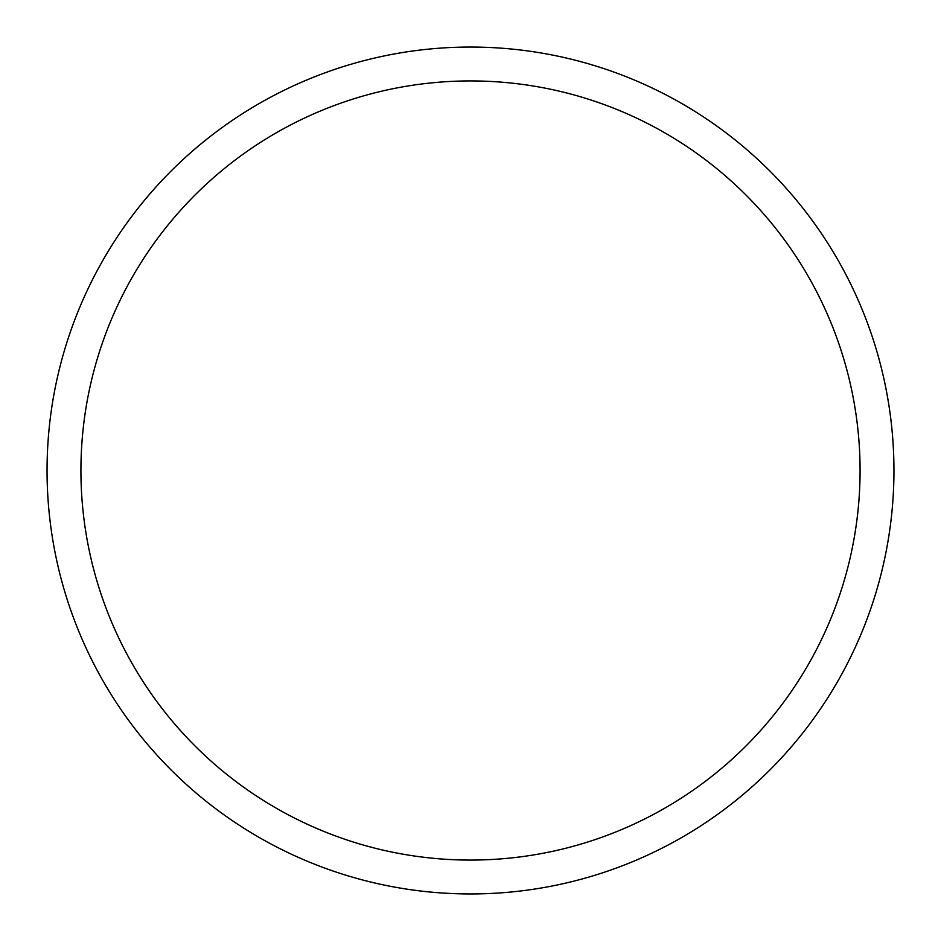 <?xml version="1.0" encoding="UTF-8"?>
<svg xmlns="http://www.w3.org/2000/svg" width="941" height="941" viewBox="0 0 941 941"><rect width="100%" height="100%" fill="white"/><g stroke="black" fill="none" stroke-linecap="round" stroke-linejoin="round"><path stroke-width="1.41" d="M470.5 893.95A423.45 423.45 0 0 0 893.95 470.5A423.45 423.45 0 0 0 470.5 47.05A423.45 423.45 0 0 0 47.05 470.5A423.45 423.45 0 0 0 470.5 893.95M470.5 860.074A389.574 389.574 0 0 0 860.074 470.5A389.574 389.574 0 0 0 470.5 80.926A389.574 389.574 0 0 0 80.926 470.5A389.574 389.574 0 0 0 470.5 860.074"/></g></svg>
